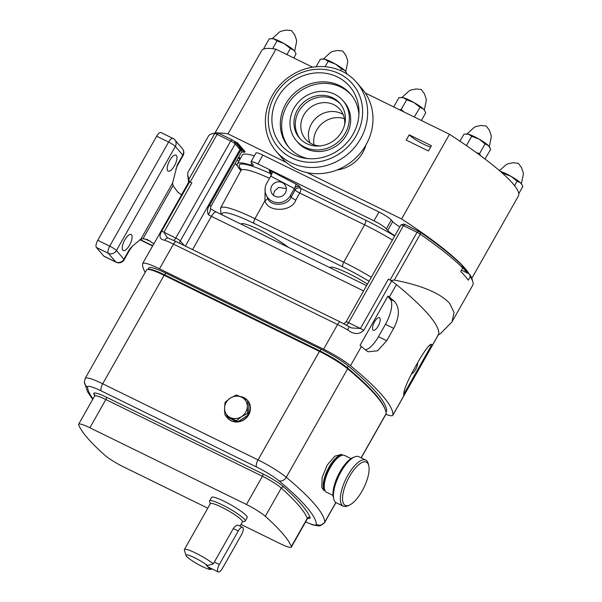 <?xml version="1.0" encoding="UTF-8"?>
<svg xmlns="http://www.w3.org/2000/svg" width="602" height="602" viewBox="0 0 602 602"><rect width="100%" height="100%" fill="white"/><g stroke="black" fill="none" stroke-linecap="round" stroke-linejoin="round"><path stroke-width="0.9" d="M379.742 317.984A6.968 2.596 116.1 0 0 379.418 317.728A6.968 2.596 116.1 0 0 374.271 322.348A6.968 2.596 116.1 0 0 372.962 329.979A6.968 2.596 116.1 0 0 373.285 330.235A6.968 2.596 116.1 0 0 378.432 325.614A6.968 2.596 116.1 0 0 379.742 317.984M403.468 225.652A4.101 0.602 -150.5 0 0 401.052 224.824A4.101 0.602 -150.5 0 0 400.97 224.877L346.067 321.904A4.101 0.602 29.5 0 1 348.566 322.687L403.468 225.652L404.995 224.508L420.196 232.109A149.574 21.853 29.5 0 1 462.043 265.392L462.757 267.995A151.621 22.146 -150.5 0 0 420.271 234.186A4.101 0.602 -150.5 0 0 417.051 232.312L403.468 225.652M346.308 325.118A4.101 1.528 -63.9 0 0 348.566 322.687L360.447 328.504L388.395 279.102L390.104 279.945A4.101 0.602 29.5 0 1 391.119 280.472A255.097 37.264 29.5 0 1 392.956 281.939A27.662 4.041 -150.5 0 0 391.676 281.029L363.728 330.423A4.101 0.602 -150.5 0 0 360.447 328.504L351.448 327.94L340.454 322.078L176.341 241.665L167.183 237.647L163.932 232.214L175.814 238.031L230.709 141.003L217.119 134.344A4.101 0.602 -150.5 0 0 214.794 133.501A151.621 22.146 -150.5 0 0 211.595 133.915A151.621 22.146 -150.5 0 0 208.54 135.939L187.839 172.526L187.689 174.565L188.84 179.366L214.794 133.501L217.488 132.779L218.654 133.2L232.244 139.86L234.487 141.312L239.295 146.903A8.195 1.196 -150.5 0 0 240.281 147.829A5.125 0.745 29.5 0 1 241.093 148.717L241.876 151.433A7.171 1.046 -150.5 0 0 240.74 150.199A6.148 0.895 29.5 0 1 240.002 149.507L235.194 143.916A4.101 0.602 -150.5 0 0 230.709 141.003L232.244 139.86M388.395 279.102A4.101 0.602 29.5 0 1 391.676 281.029M438.053 335.013L440.453 333.666L451.959 321.942L454.081 312.551L449.664 303.385C440.416 293.249 421.972 285.476 394.325 280.05L391.119 280.472M349.228 326.751L347.61 329.851C353.652 334.516 359.025 334.704 363.728 330.423M385.852 414.357A27.662 4.041 -150.5 0 0 392.835 415.305A27.662 4.041 -150.5 0 0 392.918 415.026A262.269 38.31 -150.5 0 0 350.499 365.738A27.662 4.041 -150.5 0 0 323.605 349.213L159.5 268.801A27.662 4.041 -150.5 0 0 142.636 263.563A27.662 4.041 -150.5 0 0 142.554 263.842A262.269 38.31 -150.5 0 0 145.157 272.42M360.019 345.428A27.662 4.041 29.5 0 1 361.381 346.511A262.269 38.31 29.5 0 1 366.325 350.612L368.123 351.794L377.582 350.8L386.71 340.717L393.693 328.361C399.69 316.517 399.886 307.464 394.272 301.218A262.269 38.31 -150.5 0 0 389.328 297.11A27.662 4.041 -150.5 0 0 387.966 296.033L360.019 345.428M403.754 396.003L431.611 346.752A27.662 4.041 -150.5 0 0 431.664 346.684L438.745 334.155A27.662 4.041 -150.5 0 0 438.828 333.877A262.269 38.31 -150.5 0 0 396.417 284.588A27.662 4.041 -150.5 0 0 392.956 281.939M431.664 346.684A27.662 4.041 -150.5 0 0 431.739 346.398A262.269 38.31 -150.5 0 0 431.679 344.683C430.565 343.102 426.63 347.805 419.88 358.792L412.889 371.141C406.756 382.925 403.709 390.57 403.731 394.084A262.269 38.31 29.5 0 1 403.791 395.8A27.662 4.041 29.5 0 1 403.716 396.078L392.835 415.305M430.919 344.314L431.679 344.683L431.446 344.276M451.959 321.942L472.66 285.356A151.621 22.146 -150.5 0 0 472.826 281.691A151.621 22.146 -150.5 0 0 470.245 276.687L468.243 280.216A151.621 22.146 -150.5 0 0 460.763 271.525L462.757 267.995M142.636 263.563L153.518 244.337A27.662 4.041 -150.5 0 1 153.563 244.262L153.66 244.088A27.662 4.041 -150.5 0 1 153.819 243.945L181.563 194.897L177.718 192.03L173.037 185.664L172.623 183.008L177.221 165.016L182.812 155.135L175.332 146.436L116.442 250.53L123.922 259.221L129.513 249.341L132.613 245.97L140.845 239.167L143.005 238.753L147.129 239.506L149.966 241.071A26.638 3.89 29.5 0 1 144.751 238.889M181.511 194.852L188.554 182.414A27.662 4.041 29.5 0 1 189.096 182.045A27.662 4.041 29.5 0 1 189.532 181.97L161.584 231.371C158.74 236.578 159.778 239.528 164.692 240.221A4.101 2.927 -69.2 0 1 168.522 238.211M189.096 182.045A255.097 37.264 -150.5 0 1 189.246 181.548A4.101 0.602 29.5 0 1 190.172 181.977L191.88 182.812L163.932 232.214A4.101 0.602 29.5 0 0 161.584 231.371M189.532 181.97A4.101 0.602 29.5 0 1 191.88 182.812M192.565 249.612L211.392 216.329A6.148 0.895 29.5 0 1 208.36 214.673C206.9 211.52 207.344 208.322 209.699 205.064L240.74 150.199L240.281 147.829M189.246 181.548L188.84 179.366M385.972 412.137L386.612 411A27.662 4.041 29.5 0 0 386.695 410.617A255.097 37.264 29.5 0 0 348.332 366.039A27.662 4.041 29.5 0 0 321.122 349.258L165.716 273.105A27.662 4.041 -150.5 0 0 148.86 267.867L147.994 269.395M165.716 273.105L164.722 274.873L320.098 351.004A27.662 4.041 29.5 0 1 333.169 358.122A27.662 4.041 29.5 0 1 347.339 367.807A255.097 37.264 29.5 0 1 384.264 407.2A255.097 37.264 29.5 0 1 384.919 408.818M333.169 358.122A27.662 4.041 29.5 0 1 347.309 367.792A255.097 37.264 29.5 0 1 384.264 407.2M148.16 269.395A27.662 4.041 29.5 0 1 164.745 274.888L271.291 327.089M164.722 274.873A27.662 4.041 -150.5 0 0 148.092 269.395M470.245 276.687L469.522 274.083L461.531 270.17M469.522 274.083A149.574 21.853 29.5 0 1 472.036 278.967L472.826 281.691M401.052 224.824L403.791 224.094L404.995 224.508M211.595 133.915L214.335 133.185A149.574 21.853 29.5 0 1 217.488 132.779M235.179 163.428A85.853 12.544 -150.5 0 0 237.489 165.934M238.949 161.103L237.03 160.162M365.316 349.77A21.514 8.007 116.1 0 0 378.47 336.676L385.453 324.327A21.514 8.007 116.1 0 0 390.329 299.284L387.793 296.342M431.611 346.752L429.76 345.104M403.754 394.272L430.851 346.376M411.444 373.782A6.968 2.596 116.1 0 0 415.606 369.508A6.968 2.596 116.1 0 0 417.6 362.825M240.973 224.094A30.732 4.492 29.5 0 1 259.688 229.949A30.732 4.492 29.5 0 1 288.275 247.272M329.776 267.612A30.732 4.492 29.5 0 1 348.49 273.458A30.732 4.492 29.5 0 1 367.461 284.106M208.36 214.673A7.171 1.324 -58.9 0 0 210.391 208.766L210.828 206.478A7.171 1.046 -150.5 0 0 209.699 205.064M210.828 206.478L241.869 151.614A7.171 1.046 -150.5 0 0 241.876 151.433M361.223 457.874L386.07 413.958A28.685 4.191 -150.5 0 0 386.153 413.559A256.121 37.414 -150.5 0 0 347.64 368.808A28.685 4.191 -150.5 0 0 319.421 351.402L164.098 275.287A28.685 4.191 -150.5 0 0 146.61 269.854L85.228 378.357A28.685 4.191 29.5 0 1 102.709 383.783A6.148 2.288 116.1 0 0 101.317 390.939A22.537 3.296 -150.5 0 0 87.516 386.988A249.973 36.519 -150.5 0 0 93.001 398.878M325.253 491.044L323.733 490.299L321.777 487.477L322.153 477.491L327.157 465.18L334.795 456.203L341.319 454.42L342.839 455.165M342.816 455.165A19.979 7.435 116.1 0 0 329.347 466.618A19.979 7.435 116.1 0 0 323.522 488.335A19.979 7.435 116.1 0 0 325.246 491.021M240.973 524.432L280.111 543.614A18.444 2.694 -150.5 0 0 291.353 547.105A18.444 2.694 -150.5 0 0 291.338 546.548A241.778 35.322 -150.5 0 0 265.301 516.298A18.444 2.694 -150.5 0 0 246.451 504.491L89.871 427.766A18.444 2.694 -150.5 0 0 78.629 424.275A18.444 2.694 -150.5 0 0 78.651 424.831A241.778 35.322 -150.5 0 0 104.68 455.082A18.444 2.694 -150.5 0 0 123.538 466.889L207.788 508.171M210.248 503.829L209.556 501.383A20.468 2.987 29.5 0 1 209.579 500.894L211.573 497.365A20.468 2.987 29.5 0 1 224.057 501.24A20.468 2.987 29.5 0 1 247.204 517.524L245.21 521.054A20.468 2.987 29.5 0 1 244.803 521.324L242.35 521.994M209.579 500.894A20.468 2.987 29.5 0 1 222.055 504.769A20.468 2.987 29.5 0 1 245.21 521.054M212.122 568.92L210.858 569.289A14.35 2.099 29.5 0 1 210.647 569.394A14.35 2.099 29.5 0 1 202.189 566.482A14.35 2.099 29.5 0 1 185.95 555.42L184.37 549.972A18.444 2.694 29.5 0 1 184.393 549.521L210.346 503.656A18.444 2.694 29.5 0 1 221.589 507.147A18.444 2.694 29.5 0 1 242.448 521.821L240.032 526.095M184.393 549.521A18.444 2.694 29.5 0 1 195.635 553.02A18.444 2.694 29.5 0 1 213.334 563.848L233.298 528.564C235.517 525.599 237.338 524.598 238.776 525.561M185.95 555.42A14.35 2.099 29.5 0 1 194.709 557.783A14.35 2.099 29.5 0 1 207.652 565.564L213.334 563.848M242.869 527.57A6.148 2.288 -63.9 0 1 241.477 534.726L222.514 568.243A6.148 2.288 -63.9 0 1 218.202 571.9A6.148 2.288 -63.9 0 1 219.309 564.518L238.272 530.994A6.148 2.288 -63.9 0 1 242.576 527.337A6.148 2.288 -63.9 0 1 242.869 527.57M218.202 571.9L207.961 566.881A6.148 2.288 -63.9 0 1 207.667 566.655A6.148 2.288 -63.9 0 1 207.269 565.383M207.652 565.564L206.065 564.789L209.27 568.514L209.714 567.739M209.27 568.514L210.858 569.289M247.618 400.533A13.319 12.206 139.3 0 1 247.715 400.646A13.319 12.206 139.3 0 1 247.317 416.81A13.319 12.206 139.3 0 1 231.13 420.798A13.319 12.206 139.3 0 1 227.526 418.021A13.319 12.206 139.3 0 1 227.428 417.908M248.769 414.101A13.319 12.206 -40.7 0 0 248.829 402.302L248.769 414.101L247.663 412.822A13.319 12.206 139.3 0 1 247.166 413.702L241.56 416.599A11.784 10.798 -40.7 0 0 247.294 406.455A11.784 10.798 -40.7 0 0 241.665 397.215L247.241 400.217L248.34 401.504A13.319 12.206 -40.7 0 0 247.52 400.42A13.319 12.206 -40.7 0 0 243.915 397.644A13.319 12.206 -40.7 0 0 240.206 396.522M247.241 400.217A13.319 12.206 139.3 0 1 247.731 401.022L247.294 406.455L247.663 412.822M248.829 402.302L247.731 401.022M248.265 414.981L237.85 421.709A13.319 12.206 -40.7 0 0 248.265 414.981L247.166 413.702M237.85 421.709L236.752 420.429A13.319 12.206 139.3 0 1 235.758 420.505L230.182 417.51A11.784 10.798 -40.7 0 0 241.56 416.599L236.752 420.429M236.864 421.791L226.51 416.719A13.319 12.206 -40.7 0 0 227.33 417.796A13.319 12.206 -40.7 0 0 230.935 420.572A13.319 12.206 -40.7 0 0 236.864 421.791L235.758 420.505M224.546 408.269A11.784 10.798 -40.7 0 0 230.182 417.51L225.411 415.433A13.319 12.206 139.3 0 1 224.915 414.635L224.546 408.269L224.982 402.836A13.319 12.206 139.3 0 1 225.479 401.948L230.288 398.125A11.784 10.798 -40.7 0 0 224.546 408.269M241.665 397.215A11.784 10.798 -40.7 0 0 230.288 398.125L235.901 395.228A13.319 12.206 139.3 0 1 236.887 395.145L241.665 397.215M224.569 409.902A13.319 12.206 -40.7 0 0 224.659 411.708M226.51 416.719L225.411 415.433M462.622 267.491A146.504 21.401 29.5 0 1 466.859 272.774M239.859 159.492A69.666 10.174 29.5 0 1 238.384 157.769M241.741 151.839A69.666 10.174 29.5 0 1 244.54 152.329L237.075 143.66L236.089 143.178M221.009 214.312L220.55 208.036A56.415 8.24 29.5 0 1 254.947 218.699L264.94 200.752L265.158 187.907M392.414 240.002A57.167 8.353 -150.5 0 0 364.579 224.809L299.736 193.031L295.763 200.127C291.789 212.039 267.642 212.529 264.94 200.752A4.101 1.55 155.1 0 0 267.574 197.9M271.284 174.113A4.101 3.966 -26.4 0 0 270.682 173.73A4.101 1.964 -65.1 0 1 271.163 175.129M267.679 198.111L266.362 195.439A13.628 13.176 -26.4 0 0 278.124 202.663A13.628 13.176 -26.4 0 0 290.367 195.59L294.363 188.531L270.765 176.145L266.769 183.196A13.628 13.176 -26.4 0 0 266.362 195.439M267.551 197.84C269.591 206.825 288.049 206.23 291.105 197.08L295.085 189.991L294.363 188.531A4.101 0.85 117.7 0 0 295.898 184.069L272.292 171.683A4.101 0.602 -150.5 0 0 269.207 170.75L270.682 173.73A61.269 8.947 29.5 0 0 241.214 169.681M294.363 188.531A4.101 3.966 -26.4 0 1 299.909 186.868L300.631 188.328A4.101 1.528 116.1 0 1 299.736 193.031A4.101 0.527 29.3 0 1 295.085 189.991A4.101 3.966 -26.4 0 1 300.631 188.328L365.474 220.099A61.269 8.947 29.5 0 1 394.671 236.007M271.795 185.837A7.818 7.563 -26.4 0 0 278.312 197.012A7.818 7.563 -26.4 0 0 285.574 185.92A7.818 7.563 -26.4 0 0 271.795 185.837M286.319 188.599L278.734 187.418L274.414 191.12L273.398 195.214M394.837 235.713A12.296 1.798 29.5 0 1 387.703 230.438L386.341 228.85A11.272 1.648 -150.5 0 0 374.008 220.829L257.882 163.932A11.272 1.648 -150.5 0 0 251.011 161.803A11.272 1.648 -150.5 0 0 251.425 162.743L252.795 164.331A12.296 1.798 29.5 0 1 253.246 165.369A12.296 1.798 29.5 0 1 250.673 165.129A63.519 9.278 -150.5 0 0 237.376 163.879A63.519 9.278 -150.5 0 0 240.905 170.524M399.826 226.894A12.296 1.798 29.5 0 1 392.692 221.619L391.33 220.031A11.272 1.648 -150.5 0 0 378.997 212.009L262.871 155.113A11.272 1.648 -150.5 0 0 256 152.976L251.011 161.803M254.36 155.888A63.519 9.278 -150.5 0 0 242.365 155.06L237.376 163.879M469.101 273.88A147.528 21.552 -150.5 0 0 401.587 218.955L307.012 172.608M286.514 162.563L228 133.892A147.528 21.552 -150.5 0 0 218.541 133.147M244.54 152.329L244.984 151.538L237.527 142.87L234.577 141.425M240.303 158.695A69.666 10.174 29.5 0 1 238.836 156.979M421.52 233.027L423.545 234.02A146.504 21.401 29.5 0 1 458.099 261.599M462.118 265.663A146.504 21.401 29.5 0 1 468.243 273.458M401.587 218.955L449.498 134.269L365.294 93.009M471.817 278.312L518.36 196.056A147.528 21.552 -150.5 0 0 449.498 134.269M228 133.892L275.912 49.214A147.528 21.552 -150.5 0 0 261.554 50.764L215.012 133.027M312.634 67.206L275.912 49.214M409.225 134.818L431.423 145.692L428.428 150.989L406.23 140.108L409.225 134.818A13.319 1.949 -150.5 0 0 423.8 144.292A13.319 1.949 -150.5 0 0 430.701 146.971M347.076 74.106L345.804 71.608A13.319 1.949 -150.5 0 0 344.908 70.569A13.319 1.949 -150.5 0 0 335.397 64.053A13.319 1.949 -150.5 0 0 324.847 59.184L320.399 59.139L316.08 66.769M346.067 72.037L344.908 70.569L341.507 68.876L335.397 64.053L328.128 61.284L324.847 59.184A13.319 1.949 -150.5 0 0 323.394 58.928L322.83 58.921M341.507 68.876L340.536 70.584M328.128 61.284L325.057 66.717M399.352 109.699L401.195 109.489L403.754 111.859M414.259 117.006L420.061 107.367L413.958 102.551L406.689 99.781L401.195 109.489M421.362 120.483L425.712 112.807L424.365 110.098A13.319 1.949 -150.5 0 0 423.469 109.06A13.319 1.949 -150.5 0 0 413.958 102.551A13.319 1.949 -150.5 0 0 403.4 97.682L398.953 97.629L393.693 106.93M406.689 99.781L403.4 97.682A13.319 1.949 -150.5 0 0 401.948 97.419L401.391 97.411M424.628 110.527L423.469 109.06L420.061 107.367M263.977 48.958L263.789 48.469L264.195 48.89M293.761 57.958L296.033 53.932L294.687 51.23A13.319 1.949 -150.5 0 0 293.791 50.192A13.319 1.949 -150.5 0 0 284.279 43.675A13.319 1.949 -150.5 0 0 273.729 38.806L269.282 38.761L263.789 48.469M294.95 51.652L293.791 50.192L290.39 48.491L284.279 43.675L277.018 40.906L273.729 38.806A13.319 1.949 -150.5 0 0 272.277 38.551L271.713 38.543M290.39 48.491L286.928 54.609M277.018 40.906L272.608 48.687M484.956 158.981L490.72 149.326L488.478 145.586L485.077 143.893L479.576 153.6L480.539 155.677M476.468 152.697L479.576 153.6M489.637 147.054L489.373 146.625A13.319 1.949 -150.5 0 0 488.478 145.586A13.319 1.949 -150.5 0 0 478.966 139.07A13.319 1.949 -150.5 0 0 468.409 134.208L463.969 134.156L459.981 141.207M485.077 143.893L478.966 139.07L471.697 136.3L468.409 134.208A13.319 1.949 -150.5 0 0 466.964 133.945L466.399 133.937M471.697 136.3L466.437 145.609M503.761 173.564L500.473 171.465A13.319 1.949 -150.5 0 0 500.405 171.442L500.473 171.465A13.319 1.949 -150.5 0 1 511.03 176.333L503.761 173.564L503.438 174.136M521.701 184.31L520.542 182.842A13.319 1.949 -150.5 0 1 521.437 183.881L522.784 186.59L518.758 193.693M517.133 181.149L511.03 176.333A13.319 1.949 -150.5 0 1 520.542 182.842L517.133 181.149L514.575 185.679M237.075 143.66L237.527 142.87M153.819 243.945L149.966 241.071M167.747 170.81A8.91 3.319 116.1 0 0 168.161 171.141A8.91 3.319 116.1 0 0 174.746 165.219A8.91 3.319 116.1 0 0 176.431 155.459A8.91 3.319 116.1 0 0 176.01 155.128A8.91 3.319 116.1 0 0 169.425 161.05A8.91 3.319 116.1 0 0 167.747 170.81M122.831 250.199A8.91 3.319 116.1 0 0 123.244 250.53A8.91 3.319 116.1 0 0 129.829 244.608A8.91 3.319 116.1 0 0 131.514 234.848A8.91 3.319 116.1 0 0 131.093 234.517A8.91 3.319 116.1 0 0 124.509 240.439A8.91 3.319 116.1 0 0 122.831 250.199M129.513 249.341A6.148 0.895 -150.5 0 1 129.739 249.86L124.147 259.74A6.148 0.895 -150.5 0 0 123.922 259.221A6.148 5.636 -40.7 0 1 115.802 262.005A6.148 2.288 116.1 0 0 116.096 262.231L104.138 256.369A6.148 2.288 -63.9 0 1 103.853 256.143L115.802 262.005L108.322 253.307L96.373 247.452L103.853 256.143M96.373 247.452A6.148 2.288 -63.9 0 1 97.765 240.296L109.715 246.15L168.605 142.064L156.648 136.21L97.765 240.296M156.648 136.21A6.148 2.288 -63.9 0 1 160.96 132.553L172.917 138.407A6.148 2.288 116.1 0 0 168.605 142.064A6.148 0.895 29.5 0 1 175.332 146.436A6.148 5.636 139.3 0 0 174.866 139.92A6.148 6.148 0 0 0 172.917 138.407M351.049 458.626L344.562 455.451A20.476 7.623 116.1 0 0 341.063 455.646L339.34 456.399A18.918 7.043 116.1 0 0 331.401 464.119A18.918 7.043 116.1 0 0 324.087 487.522L324.553 489.343A20.476 7.623 116.1 0 0 326.54 492.233L333.026 495.408M341.063 455.646A20.476 7.623 116.1 0 0 332.462 464.014A20.476 7.623 116.1 0 0 324.553 489.343M333.801 499.133L333.335 497.312A24.072 8.962 -63.9 0 1 342.636 467.536A24.072 8.962 -63.9 0 1 352.742 457.708L354.465 456.963A25.63 9.542 116.1 0 0 343.704 467.423A25.63 9.542 116.1 0 0 333.801 499.133A25.63 9.542 116.1 0 0 336.292 502.745L343.23 506.147A25.63 9.542 -63.9 0 1 350.642 470.824A25.63 9.542 -63.9 0 1 365.783 460.116A25.63 9.542 -63.9 0 1 368.273 463.728L368.74 465.549A24.072 8.962 116.1 0 0 352.178 472.216A24.072 8.962 116.1 0 0 342.598 496.62A24.072 8.962 116.1 0 0 349.333 505.146A24.072 8.962 116.1 0 0 359.439 495.318A24.072 8.962 116.1 0 0 368.74 465.549M349.333 505.146L347.61 505.898A25.63 9.542 -63.9 0 1 343.23 506.147M365.783 460.116L358.845 456.715A25.63 9.542 116.1 0 0 354.465 456.963M344.382 118.677A22.846 20.942 -40.7 0 0 322.093 123.5A22.846 20.942 -40.7 0 0 314.003 144.826M337.421 76.936A45.112 41.35 -40.7 0 0 277.853 97.351A45.112 41.35 -40.7 0 0 293.475 154.616A45.112 41.35 -40.7 0 0 305.033 158.251A45.112 41.35 -40.7 0 0 358.995 111.806A45.112 41.35 -40.7 0 0 337.421 76.936M358.927 114.53A40.778 37.377 -40.7 0 0 350.575 94.085A40.778 37.377 -40.7 0 0 339.536 85.574A40.778 37.377 -40.7 0 0 289.968 97.795A40.778 37.377 -40.7 0 0 288.764 147.279A40.778 37.377 -40.7 0 0 299.811 155.79A40.778 37.377 -40.7 0 0 307.735 158.582M351.229 94.875A40.778 37.377 -40.7 0 0 340.867 87.124A40.778 37.377 -40.7 0 0 291.661 98.916A40.778 37.377 -40.7 0 0 289.442 148.047M296.372 140.733L297.712 142.283A30.732 28.174 -40.7 0 0 306.034 148.702A30.732 28.174 -40.7 0 0 343.396 139.491A30.732 28.174 -40.7 0 0 344.299 102.189L342.967 100.632A30.732 28.174 -40.7 0 0 334.644 94.221A30.732 28.174 -40.7 0 0 297.283 103.431A30.732 28.174 -40.7 0 0 296.372 140.733A30.732 28.174 -40.7 0 0 304.695 147.144A30.732 28.174 -40.7 0 0 342.056 137.933A30.732 28.174 -40.7 0 0 342.967 100.632M332.643 97.75A26.638 24.411 -40.7 0 0 300.27 105.726A26.638 24.411 -40.7 0 0 299.48 138.054A26.638 24.411 -40.7 0 0 306.696 143.615A26.638 24.411 -40.7 0 0 339.069 135.638A26.638 24.411 -40.7 0 0 339.859 103.311A26.638 24.411 -40.7 0 0 332.643 97.75M340.514 104.101A26.638 24.411 -40.7 0 0 333.982 99.3A26.638 24.411 -40.7 0 0 301.963 106.855A26.638 24.411 -40.7 0 0 300.165 138.821M344.585 124.825A22.741 20.844 -40.7 0 0 340.002 109.444A22.741 20.844 -40.7 0 0 333.847 104.695A22.741 20.844 -40.7 0 0 306.2 111.513A22.741 20.844 -40.7 0 0 305.523 139.115A22.741 20.844 -40.7 0 0 311.685 143.863A22.741 20.844 -40.7 0 0 320.053 145.94M343.132 114.485A22.741 20.844 -40.7 0 0 341.492 113.582A22.741 20.844 -40.7 0 0 316.058 118.037A22.741 20.844 -40.7 0 0 310.045 142.96M291.646 157.852A48.867 44.789 -40.7 0 0 356.181 135.736A48.867 44.789 -40.7 0 0 339.257 73.7A48.867 44.789 -40.7 0 0 274.715 95.816A48.867 44.789 -40.7 0 0 291.646 157.852M290.713 162.623A52.968 48.551 -40.7 0 0 355.097 146.753A52.968 48.551 -40.7 0 0 356.662 82.474A52.968 48.551 -40.7 0 0 342.32 71.412A52.968 48.551 -40.7 0 0 277.936 87.282A52.968 48.551 -40.7 0 0 276.371 151.569A52.968 48.551 -40.7 0 0 290.713 162.623M276.371 151.569L281.713 157.777A52.968 48.551 -40.7 0 0 296.056 168.831A52.968 48.551 -40.7 0 0 360.44 152.961A52.968 48.551 -40.7 0 0 362.005 88.682L356.662 82.474M418.586 231.168L417.051 232.312L390.104 279.945M347.61 329.851A27.662 4.041 -150.5 0 0 337.579 324.516L173.474 244.103A27.662 4.041 -150.5 0 0 164.692 240.221M323.605 349.213L337.579 324.516A4.101 1.528 -63.9 0 1 340.454 322.078M350.499 365.738L361.381 346.511M389.328 297.11L396.417 284.588M431.739 346.398L438.828 333.877M392.918 415.026L403.791 395.8M394.325 280.05L420.271 234.186L420.196 232.109M159.5 268.801L173.474 244.103A4.101 1.528 -63.9 0 1 176.341 241.665M190.172 181.977L217.119 134.344L218.654 133.2M173.692 240.401A4.101 1.528 116.1 0 0 175.814 238.031A4.101 0.602 29.5 0 1 180.299 240.943L235.194 143.916L234.487 141.312M185.363 246.083L240.002 149.507L239.295 146.903M179.772 243.343A4.101 3.755 139.3 0 1 180.299 240.943L184.242 245.533M363.608 290.916L211.392 216.329A7.171 2.671 -63.9 0 1 216.419 212.062L210.391 208.766M386.695 410.617L385.935 411.956M348.332 366.039L347.339 367.807M321.122 349.258L319.775 351.576M386.71 340.717L378.47 336.676M393.693 328.361L385.453 324.327M394.272 301.218L390.329 299.284M305.62 521.881A22.537 3.296 -150.5 0 0 316.411 524.41A249.973 36.519 -150.5 0 0 278.816 480.727A6.148 4.733 -50.2 0 0 286.259 477.303L347.64 368.808M164.098 275.287L102.709 383.783L258.04 459.898A28.685 4.191 29.5 0 1 286.259 477.303A256.121 37.414 29.5 0 1 324.771 522.054L335.841 502.482M361.11 457.821L386.153 413.559M316.411 524.41A6.148 6.058 -3.1 0 0 324.771 522.054A28.685 4.191 29.5 0 1 324.689 522.461L335.946 502.557M278.816 480.727A22.537 3.296 -150.5 0 0 256.648 467.054L101.317 390.939M94.702 395.83A243.825 35.616 29.5 0 1 93.837 393.896A20.491 2.995 29.5 0 1 106.306 397.154L262.878 473.879A20.491 2.995 29.5 0 1 283.835 486.995A243.825 35.616 29.5 0 1 310.083 517.502A20.491 2.995 29.5 0 1 307.893 518.292M291.338 546.548L307.306 518.322A241.778 35.322 -150.5 0 0 281.277 488.071A2.047 1.678 131.7 0 1 283.835 486.995M291.353 547.105L307.321 518.879A18.444 2.694 -150.5 0 0 307.306 518.322A2.047 1.994 158.6 0 1 310.083 517.502M265.301 516.298L281.277 488.071A18.444 2.694 -150.5 0 0 262.419 476.265L105.839 399.54A18.444 2.694 -150.5 0 0 94.604 396.048L94.747 394.912A2.047 1.994 158.6 0 0 93.837 393.896M214.335 562.08L219.309 564.518M233.298 528.564L238.272 530.994M246.451 504.491L262.419 476.265A2.047 0.76 116.1 0 0 262.878 473.879M89.871 427.766L105.839 399.54A2.047 0.76 116.1 0 0 106.306 397.154M319.421 351.402L258.04 459.898A6.148 2.288 116.1 0 0 256.648 467.054M92.693 399.427L87.425 391.548L84.37 382.029A6.148 6.058 -3.1 0 0 87.516 386.988M347.309 367.792L347.023 368.296M164.745 274.888L164.429 275.453M369.064 281.269A52.321 7.645 -150.5 0 0 342.854 266.919L254.052 223.402A52.321 7.645 -150.5 0 0 222.146 214.869M254.052 223.402A4.101 1.528 116.1 0 1 254.947 218.699L343.75 262.209A56.415 8.24 29.5 0 1 371.329 277.266M365.474 220.099A4.101 1.528 116.1 0 1 364.579 224.809L343.75 262.209A4.101 1.528 116.1 0 0 342.854 266.919M269.53 178.32A57.167 8.353 -150.5 0 0 240.928 170.494L241.206 168.853M295.763 200.127A4.101 0.527 29.3 0 1 291.105 197.08L290.367 195.59M270.885 172.458C271.351 172.458 271.314 173.685 270.765 176.145A4.101 3.966 -26.4 0 0 269.207 170.75M270.765 176.145A4.101 0.85 117.7 0 0 272.292 171.683M299.909 186.868A4.101 0.602 -150.5 0 0 295.898 184.069M365.835 145.157A32.373 29.671 139.3 0 1 336.992 169.982M250.673 165.129L251.786 163.157M257.882 163.932L262.871 155.113M374.008 220.829L378.997 212.009M386.341 228.85L391.33 220.031M387.703 230.438L392.692 221.619M143.005 238.753L173.037 185.664M140.123 239.551L152.727 245.729M140.845 239.167L172.623 183.008M108.322 253.307A6.148 5.636 -40.7 0 0 116.442 250.53A6.148 0.895 29.5 0 0 109.715 246.15A6.148 2.288 116.1 0 0 108.322 253.307M182.346 148.611A6.148 5.636 139.3 0 1 182.812 155.135A6.148 0.895 -150.5 0 1 183.038 155.647A6.148 6.148 0 0 0 182.346 148.611L174.866 139.92M177.221 165.016A6.148 0.895 29.5 0 1 177.447 165.527L183.038 155.647M188.637 182.301L187.689 174.565M346.067 321.904L343.727 323.741M366.588 285.649L216.419 212.062M210.647 569.394L212.228 568.973M238.467 525.328L242.576 527.337M78.629 424.275L94.604 396.048M307.321 518.879L308.232 518.164L307.464 518.081M305.583 521.964L312.807 524.869L318.646 525.937L320.482 525.666L324.689 522.461M84.37 382.029L85.228 378.357M220.55 208.036L240.928 170.494M323.485 58.928L330.686 52.291L332.59 51.479L337.406 50.478L342.673 50.997L345.826 55.241L347.459 59.884L347.738 61.938L345.759 71.533M402.038 97.426L409.247 90.782L411.143 89.969L415.967 88.976L421.227 89.495L424.387 93.739L426.013 98.382L426.299 100.429L424.312 110.023M272.367 38.551L279.569 31.914L281.473 31.093L286.289 30.1L291.556 30.619L294.717 34.863L296.342 39.506L296.62 41.561L294.641 51.155M467.047 133.945L474.256 127.308L476.159 126.495L480.975 125.494L486.243 126.014L489.396 130.265L491.021 134.908L491.307 136.955L489.328 146.549M499.472 170.637L506.32 164.564L508.216 163.752L513.039 162.758L518.299 163.277L521.46 167.522L523.085 172.164L523.371 174.211L521.385 183.806M152.599 245.962L139.837 239.709M116.096 262.231A6.148 6.148 0 0 0 124.147 259.74M175.829 169.215L177.447 165.527M129.739 249.86L132.613 245.97"/></g></svg>
